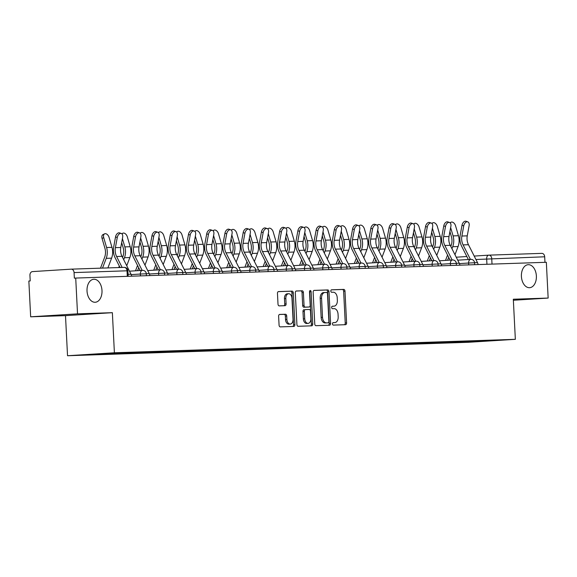 <?xml version="1.0" encoding="UTF-8"?>
<svg xmlns="http://www.w3.org/2000/svg" width="577" height="577" viewBox="0 0 577 577"><rect width="100%" height="100%" fill="white"/><g stroke="black" fill="none" stroke-linecap="round" stroke-linejoin="round"><path stroke-width="0.87" d="M332.482 323.899A1.241 0.801 86.4 0 0 333.347 325.103L345.536 324.7A1.767 1.147 86.4 0 0 345.565 324.692A1.767 1.147 86.4 0 0 346.597 322.896L344.988 291.125A1.767 1.147 86.4 0 0 343.755 289.402L331.559 289.805A1.241 0.801 86.4 0 0 331.544 289.813A1.241 0.801 86.4 0 0 330.823 291.068A1.241 0.801 86.4 0 0 331.688 292.279L333.261 292.229A5.655 3.671 86.4 0 1 337.22 297.754L337.357 300.401A5.655 3.671 86.4 0 1 334.04 306.163A5.655 3.671 86.4 0 1 333.968 306.171L332.395 306.221A1.241 0.801 86.4 0 0 332.374 306.221A1.241 0.801 86.4 0 0 331.652 307.483A1.241 0.801 86.4 0 0 332.518 308.695L334.097 308.637A5.655 3.671 86.4 0 1 338.05 314.162L338.187 316.809A5.655 3.671 86.4 0 1 334.869 322.579A5.655 3.671 86.4 0 1 334.804 322.579L333.225 322.637A1.241 0.801 86.4 0 0 333.21 322.637A1.241 0.801 86.4 0 0 332.482 323.899M101.992 290.512A11.526 7.487 86.4 0 0 93.784 279.261A11.526 7.487 86.4 0 0 87.026 291.017A11.526 7.487 86.4 0 0 95.234 302.261A11.526 7.487 86.4 0 0 101.992 290.512M536.372 275.943A11.526 7.487 86.4 0 0 528.164 264.692A11.526 7.487 86.4 0 0 521.413 276.448A11.526 7.487 86.4 0 0 529.621 287.692A11.526 7.487 86.4 0 0 536.372 275.943M279.679 314.443A1.767 1.147 86.4 0 0 279.657 314.443A1.767 1.147 86.4 0 0 278.619 316.246L279.073 325.161A1.767 1.147 86.4 0 0 280.307 326.885L293.852 326.431A1.767 1.147 86.4 0 0 293.873 326.431A1.767 1.147 86.4 0 0 294.905 324.627L293.296 292.856A1.767 1.147 86.4 0 0 292.063 291.133L278.525 291.587A1.767 1.147 86.4 0 0 278.496 291.587A1.767 1.147 86.4 0 0 277.465 293.39L278.006 304.158A1.767 1.147 86.4 0 0 279.246 305.882L285.038 305.687A1.767 1.147 86.4 0 0 285.06 305.687A1.767 1.147 86.4 0 0 286.098 303.884L285.831 298.547A4.724 3.073 86.4 0 1 288.601 293.722A4.724 3.073 86.4 0 1 291.969 298.338L293.029 319.254A4.724 3.073 86.4 0 1 290.253 324.072A4.724 3.073 86.4 0 1 286.884 319.463L286.711 315.972A1.767 1.147 86.4 0 0 285.471 314.249L279.636 314.443M114.397 352.771L112.364 312.676L77.527 313.845L75.717 278.064L546.34 262.283L548.15 298.064L513.314 299.232L515.348 339.326L114.397 352.771L67.531 355.735L468.481 342.284L515.348 339.326M314.761 323.964A1.767 1.147 86.4 0 0 315.994 325.688L329.532 325.233A1.767 1.147 86.4 0 0 329.554 325.233A1.767 1.147 86.4 0 0 330.592 323.43L328.984 291.666A1.767 1.147 86.4 0 0 327.743 289.935L314.205 290.39A1.767 1.147 86.4 0 0 314.184 290.39A1.767 1.147 86.4 0 0 313.145 292.193L314.761 323.964M309.589 291.154A1.241 0.801 86.4 0 1 309.748 291.818L311.111 291.731L312.748 324.029A1.767 1.147 86.4 0 1 311.717 325.832A1.767 1.147 86.4 0 1 311.688 325.832L298.15 326.286A1.767 1.147 86.4 0 1 296.917 324.562L295.309 292.791A1.767 1.147 86.4 0 1 296.34 290.988L296.362 290.988A1.767 1.147 86.4 0 0 296.34 290.988M296.362 290.988L302.16 290.794A1.767 1.147 86.4 0 1 303.394 292.525L304.05 305.406A1.767 1.147 86.4 0 0 305.283 307.13L309.128 307A1.767 1.147 86.4 0 0 309.149 307A1.767 1.147 86.4 0 0 310.188 305.197L309.51 291.789A1.241 0.801 86.4 0 1 310.231 290.527A1.241 0.801 86.4 0 1 311.111 291.731M77.527 313.845L30.66 316.809L28.85 281.028L30.213 280.941L29.932 275.366A3.599 2.741 -91.9 0 1 32.485 271.601L71.151 269.156A3.599 2.741 -91.9 0 1 71.216 269.149L124.17 267.375A3.599 2.741 88.1 0 1 127.019 270.801L74.065 272.582A3.599 2.741 -91.9 0 0 71.216 269.149M30.66 316.809L65.497 315.641L67.531 355.735M75.717 278.064L74.354 278.15L74.065 272.582M488.943 255.142L541.774 253.368A3.599 2.741 88.1 0 1 541.832 253.368A3.599 2.741 88.1 0 1 544.688 256.794L475.931 259.499M544.969 262.326L544.688 256.794M513.364 300.256L548.15 298.064M481.333 340.726L501.052 340.156L458.463 342.269L458.996 341.476M101.869 353.636L101.458 354.242L98.249 354.444L458.463 342.269M101.458 354.242L81.819 354.898L104.776 353.449L127.625 352.59L481.413 340.819M112.364 312.676L65.497 315.641M455.203 341.598L455.246 342.471M478.095 341.606L478.145 340.834M333.023 322.68L333.434 322.666A5.655 3.671 86.4 0 0 333.506 322.666A5.655 3.671 86.4 0 0 333.578 322.658M332.741 306.243A5.655 3.671 86.4 0 1 332.677 306.25A5.655 3.671 86.4 0 1 332.604 306.257L332.193 306.272M344.419 324.736A1.767 1.147 86.4 0 0 345.234 322.983L343.625 291.212A1.767 1.147 86.4 0 0 342.385 289.488L331.357 289.856M328.407 325.269A1.767 1.147 86.4 0 0 329.222 323.517L327.613 291.746A1.767 1.147 86.4 0 0 326.38 290.022L313.967 290.44M328.147 322.803A1.241 0.801 86.4 0 0 328.162 322.803A1.241 0.801 86.4 0 0 328.89 321.54L327.476 293.657A1.241 0.801 86.4 0 0 326.611 292.452L324.945 292.503A5.655 3.671 86.4 0 0 324.873 292.51A5.655 3.671 86.4 0 0 321.562 298.273L322.521 317.336A5.655 3.671 86.4 0 0 326.481 322.86L326.777 322.889A1.241 0.801 86.4 0 0 326.798 322.889A1.241 0.801 86.4 0 0 326.813 322.889L328.162 322.803M324.801 292.517L323.582 292.589A5.655 3.671 86.4 0 0 323.509 292.597A5.655 3.671 86.4 0 0 320.192 298.359L321.562 298.273M326.777 322.889L325.118 322.947A5.655 3.671 86.4 0 1 321.158 317.422L320.192 298.359M296.124 291.039L302.16 290.794M309.149 307L307.786 307.087A1.767 1.147 86.4 0 0 307.808 307.087A1.767 1.147 86.4 0 1 307.765 307.087L303.92 307.216A1.767 1.147 86.4 0 1 302.68 305.493L302.031 292.604A1.767 1.147 86.4 0 0 300.79 290.88M309.748 291.818L311.385 324.115L312.748 324.029M304.728 318.771A4.724 3.073 86.4 0 0 308.089 323.387A4.724 3.073 86.4 0 0 310.866 318.569L310.491 311.198A1.767 1.147 86.4 0 0 309.25 309.474L305.413 309.604A1.767 1.147 86.4 0 0 305.384 309.604A1.767 1.147 86.4 0 0 304.353 311.407L304.728 318.771L303.358 318.857A4.724 3.073 86.4 0 0 306.726 323.473L308.089 323.387M304.021 309.69L304.043 309.69A1.767 1.147 86.4 0 0 304.021 309.69A1.767 1.147 86.4 0 0 302.983 311.493L304.353 311.407M303.358 318.857L302.983 311.493M310.57 325.868A1.767 1.147 86.4 0 0 311.385 324.115M290.253 324.072L288.889 324.159A4.724 3.073 86.4 0 1 285.521 319.543L285.341 316.059A1.767 1.147 86.4 0 0 284.108 314.335L279.434 314.494M288.601 293.722L287.231 293.808A4.724 3.073 86.4 0 0 284.461 298.634L285.831 298.547M283.913 305.723A1.767 1.147 86.4 0 0 284.735 303.971L284.461 298.634M292.727 326.467A1.767 1.147 86.4 0 0 293.542 324.714L291.933 292.943A1.767 1.147 86.4 0 0 290.693 291.219L278.28 291.637M454.979 254.731L458.08 246.538A13.502 10.263 88.1 0 0 458.448 235.719L455.57 225.845A4.14 2.553 64.2 0 0 451.084 222.203A4.14 2.553 64.2 0 0 450.291 222.996M445.516 260.407L447.55 255.041M450.803 246.451L451.106 245.651A11.165 8.489 -91.9 0 0 451.416 236.7L449.916 231.579M450.651 227.583L453.075 235.899A13.502 10.263 88.1 0 1 452.7 246.718L451.942 248.723M448.69 257.306L447.564 260.277M478.052 264.569A4.501 3.419 -91.9 0 0 477.496 262.614L468.466 244.713A11.165 8.489 88.1 0 1 467.255 235.856L469.123 225.686A4.14 2.589 108.8 0 0 467.767 221.857A4.14 2.589 108.8 0 0 463.742 225.867L462.011 225.275A4.14 2.589 -71.2 0 1 466.036 221.265L467.767 221.857M470.399 259.376L463.086 244.893A11.165 8.489 88.1 0 1 461.881 236.036L463.742 225.867M462.011 225.275L460.15 235.452A13.502 10.263 -91.9 0 0 461.607 246.155L468.344 259.506M436.746 255.344L439.847 247.151A13.502 10.263 88.1 0 0 440.215 236.332L437.337 226.458A4.14 2.553 64.2 0 0 432.844 222.816A4.14 2.553 64.2 0 0 432.058 223.609M427.276 261.02L429.31 255.654M432.562 247.064L432.873 246.256A11.165 8.489 -91.9 0 0 433.176 237.313L431.683 232.185M432.411 228.196L434.834 236.512A13.502 10.263 88.1 0 1 434.467 247.331L433.709 249.336M430.456 257.919L429.331 260.891M418.505 255.957L421.607 247.764A13.502 10.263 88.1 0 0 421.982 236.938L419.097 227.071A4.14 2.553 64.2 0 0 414.611 223.429A4.14 2.553 64.2 0 0 413.824 224.222M409.043 261.633L411.076 256.267M414.329 247.677L414.632 246.869A11.165 8.489 -91.9 0 0 414.942 237.926L413.449 232.798M414.178 228.809L416.601 237.118A13.502 10.263 88.1 0 1 416.233 247.944L415.476 249.942M412.223 258.532L411.098 261.504M459.819 265.182A4.501 3.419 -91.9 0 0 459.263 263.22L450.233 245.319A11.165 8.489 88.1 0 1 449.021 236.469L450.882 226.299A4.14 2.589 108.8 0 0 449.526 222.47A4.14 2.589 108.8 0 0 445.509 226.48L443.778 225.888A4.14 2.589 -71.2 0 1 447.795 221.878L449.526 222.47M452.166 259.989L444.853 245.499A11.165 8.489 88.1 0 1 443.648 236.649L445.509 226.48M443.778 225.888L441.91 236.065A13.502 10.263 -91.9 0 0 443.374 246.768L450.11 260.119M441.585 265.795A4.501 3.419 -91.9 0 0 441.03 263.833L431.993 245.932A11.165 8.489 88.1 0 1 430.788 237.082L432.649 226.912A4.14 2.589 108.8 0 0 431.293 223.075A4.14 2.589 108.8 0 0 427.276 227.093L425.545 226.501A4.14 2.589 -71.2 0 1 429.562 222.491L431.293 223.075M433.926 260.602L426.619 246.112A11.165 8.489 88.1 0 1 425.408 237.262L427.276 227.093M425.545 226.501L423.677 236.671A13.502 10.263 -91.9 0 0 425.141 247.382L431.877 260.732M400.272 256.563L403.373 248.377A13.502 10.263 88.1 0 0 403.741 237.551L400.864 227.677A4.14 2.553 64.2 0 0 396.377 224.042A4.14 2.553 64.2 0 0 395.584 224.835M390.809 262.246L392.843 256.873M396.096 248.29L396.399 247.483A11.165 8.489 -91.9 0 0 396.709 238.532L395.209 233.411M395.945 229.422L398.368 237.731A13.502 10.263 88.1 0 1 397.993 248.557L397.236 250.555M393.983 259.145L392.858 262.117M382.032 257.176L385.14 248.99A13.502 10.263 88.1 0 0 385.508 238.164L382.63 228.29A4.14 2.553 64.2 0 0 378.137 224.655A4.14 2.553 64.2 0 0 377.351 225.441M372.569 262.852L374.603 257.486M377.856 248.903L378.166 248.096A11.165 8.489 -91.9 0 0 378.469 239.145L376.976 234.024M377.704 230.035L380.128 238.344A13.502 10.263 88.1 0 1 379.76 249.17L379.002 251.168M375.75 259.758L374.624 262.723M363.798 257.789L366.9 249.596A13.502 10.263 88.1 0 0 367.275 238.777L364.39 228.903A4.14 2.553 64.2 0 0 359.904 225.261A4.14 2.553 64.2 0 0 359.118 226.054M354.336 263.465L356.37 258.099M359.622 249.509L359.925 248.709A11.165 8.489 -91.9 0 0 360.236 239.758L358.743 234.637M359.471 230.641L361.894 238.957A13.502 10.263 88.1 0 1 361.527 249.776L360.769 251.781M357.516 260.364L356.391 263.336M423.345 266.408A4.501 3.419 -91.9 0 0 422.79 264.446L413.759 246.545A11.165 8.489 88.1 0 1 412.548 237.695L414.416 227.518A4.14 2.589 108.8 0 0 413.06 223.688A4.14 2.589 108.8 0 0 409.035 227.699L407.304 227.114A4.14 2.589 -71.2 0 1 411.329 223.104L413.06 223.688M415.692 261.215L408.379 246.725A11.165 8.489 88.1 0 1 407.174 237.875L409.035 227.699M407.304 227.114L405.443 237.284A13.502 10.263 -91.9 0 0 406.9 247.995L413.637 261.345M405.112 267.021A4.501 3.419 -91.9 0 0 404.556 265.059L395.519 247.158A11.165 8.489 88.1 0 1 394.315 238.301L396.175 228.131A4.14 2.589 108.8 0 0 394.819 224.302A4.14 2.589 108.8 0 0 390.802 228.312L389.071 227.727A4.14 2.589 -71.2 0 1 393.088 223.71L394.819 224.302M397.459 261.821L390.146 247.338A11.165 8.489 88.1 0 1 388.934 238.481L390.802 228.312M389.071 227.727L387.203 237.897A13.502 10.263 -91.9 0 0 388.667 248.608L395.404 261.951M386.878 267.627A4.501 3.419 -91.9 0 0 386.323 265.672L377.286 247.771A11.165 8.489 88.1 0 1 376.081 238.914L377.942 228.744A4.14 2.589 108.8 0 0 376.586 224.915A4.14 2.589 108.8 0 0 372.569 228.925L370.838 228.333A4.14 2.589 -71.2 0 1 374.855 224.323L376.586 224.915M379.219 262.434L371.913 247.951A11.165 8.489 88.1 0 1 370.701 239.094L372.569 228.925M370.838 228.333L368.97 238.51A13.502 10.263 -91.9 0 0 370.434 249.214L377.17 262.564M345.565 258.402L348.667 250.209A13.502 10.263 88.1 0 0 349.035 239.39L346.157 229.516A4.14 2.553 64.2 0 0 341.671 225.874A4.14 2.553 64.2 0 0 340.877 226.667M336.102 264.078L338.136 258.712M341.389 250.122L341.692 249.314A11.165 8.489 -91.9 0 0 341.995 240.371L340.502 235.243M341.238 231.254L343.661 239.57A13.502 10.263 88.1 0 1 343.286 250.389L342.529 252.394M339.276 260.977L338.151 263.949M368.638 268.24A4.501 3.419 -91.9 0 0 368.083 266.278L359.053 248.377A11.165 8.489 88.1 0 1 357.841 239.527L359.709 229.357A4.14 2.589 108.8 0 0 358.353 225.528A4.14 2.589 108.8 0 0 354.328 229.538L352.597 228.946A4.14 2.589 -71.2 0 1 356.622 224.936L358.353 225.528M360.986 263.047L353.672 248.557A11.165 8.489 88.1 0 1 352.468 239.707L354.328 229.538M352.597 228.946L350.737 239.123A13.502 10.263 -91.9 0 0 352.194 249.827L358.93 263.177M327.325 259.015L330.433 250.822A13.502 10.263 88.1 0 0 330.801 239.996L327.924 230.129A4.14 2.553 64.2 0 0 323.43 226.487A4.14 2.553 64.2 0 0 322.644 227.28M317.862 264.692L319.896 259.325M323.149 250.735L323.459 249.928A11.165 8.489 -91.9 0 0 323.762 240.984L322.269 235.856M322.997 231.867L325.421 240.176A13.502 10.263 88.1 0 1 325.053 251.002L324.296 253M321.043 261.59L319.918 264.562M350.405 268.853A4.501 3.419 -91.9 0 0 349.85 266.891L340.812 248.99A11.165 8.489 88.1 0 1 339.608 240.14L341.469 229.971A4.14 2.589 108.8 0 0 340.113 226.134A4.14 2.589 108.8 0 0 336.095 230.151L334.364 229.559A4.14 2.589 -71.2 0 1 338.382 225.549L340.113 226.134M342.752 263.66L335.439 249.17A11.165 8.489 88.1 0 1 334.227 240.32L336.095 230.151M334.364 229.559L332.496 239.729A13.502 10.263 -91.9 0 0 333.96 250.44L340.697 263.79M309.092 259.621L312.193 251.435A13.502 10.263 88.1 0 0 312.568 240.609L309.683 230.735A4.14 2.553 64.2 0 0 305.197 227.1A4.14 2.553 64.2 0 0 304.411 227.893M299.629 265.305L301.663 259.931M304.916 251.348L305.219 250.541A11.165 8.489 -91.9 0 0 305.529 241.59L304.036 236.469M304.764 232.481L307.188 240.789A13.502 10.263 88.1 0 1 306.82 251.615L306.062 253.613M302.81 262.203L301.684 265.175M332.172 269.466A4.501 3.419 -91.9 0 0 331.616 267.504L322.579 249.603A11.165 8.489 88.1 0 1 321.375 240.753L323.235 230.576A4.14 2.589 108.8 0 0 321.879 226.747A4.14 2.589 108.8 0 0 317.862 230.757L316.131 230.173A4.14 2.589 -71.2 0 1 320.148 226.162L321.879 226.747M324.512 264.273L317.206 249.783A11.165 8.489 88.1 0 1 315.994 240.934L317.862 230.757M316.131 230.173L314.263 240.342A13.502 10.263 -91.9 0 0 315.727 251.053L322.464 264.403M290.858 260.234L293.96 252.048A13.502 10.263 88.1 0 0 294.328 241.222L291.45 231.348A4.14 2.553 64.2 0 0 286.964 227.713A4.14 2.553 64.2 0 0 286.17 228.499M281.396 265.91L283.43 260.544M286.682 251.961L286.985 251.154A11.165 8.489 -91.9 0 0 287.288 242.203L285.795 237.082M286.531 233.094L288.954 241.402A13.502 10.263 88.1 0 1 288.579 252.228L287.822 254.226M284.569 262.816L283.444 265.781M313.931 270.079A4.501 3.419 -91.9 0 0 313.376 268.117L304.346 250.216A11.165 8.489 88.1 0 1 303.134 241.359L305.002 231.189A4.14 2.589 108.8 0 0 303.646 227.36A4.14 2.589 108.8 0 0 299.622 231.37L297.891 230.786A4.14 2.589 -71.2 0 1 301.915 226.768L303.646 227.36M306.279 264.879L298.965 250.396A11.165 8.489 88.1 0 1 297.761 241.539L299.622 231.37M297.891 230.786L296.03 240.955A13.502 10.263 -91.9 0 0 297.487 251.666L304.223 265.009M272.618 260.847L275.727 252.654A13.502 10.263 88.1 0 0 276.094 241.835L273.217 231.961A4.14 2.553 64.2 0 0 268.723 228.319A4.14 2.553 64.2 0 0 267.937 229.112M263.155 266.524L265.189 261.157M268.442 252.567L268.752 251.767A11.165 8.489 -91.9 0 0 269.055 242.816L267.562 237.695M268.291 233.699L270.714 242.015A13.502 10.263 88.1 0 1 270.346 252.834L269.589 254.839M266.336 263.422L265.211 266.394M295.698 270.685A4.501 3.419 -91.9 0 0 295.143 268.731L286.105 250.829A11.165 8.489 88.1 0 1 284.901 241.972L286.762 231.803A4.14 2.589 108.8 0 0 285.406 227.973A4.14 2.589 108.8 0 0 281.388 231.983L279.657 231.391A4.14 2.589 -71.2 0 1 283.675 227.381L285.406 227.973M288.046 265.492L280.732 251.009A11.165 8.489 88.1 0 1 279.52 242.152L281.388 231.983M279.657 231.391L277.789 241.568A13.502 10.263 -91.9 0 0 279.254 252.272L285.99 265.622M254.385 261.46L257.486 253.267A13.502 10.263 88.1 0 0 257.861 242.448L254.976 232.574A4.14 2.553 64.2 0 0 250.49 228.932A4.14 2.553 64.2 0 0 249.704 229.725M244.922 267.137L246.956 261.77M250.209 253.18L250.512 252.373A11.165 8.489 -91.9 0 0 250.822 243.429L249.329 238.301M250.057 234.312L252.481 242.628A13.502 10.263 88.1 0 1 252.113 253.447L251.356 255.452M248.103 264.035L246.978 267.007M277.465 271.298A4.501 3.419 -91.9 0 0 276.91 269.336L267.872 251.435A11.165 8.489 88.1 0 1 266.668 242.585L268.529 232.416A4.14 2.589 108.8 0 0 267.173 228.586A4.14 2.589 108.8 0 0 263.148 232.596L261.417 232.004A4.14 2.589 -71.2 0 1 265.442 227.994L267.173 228.586M269.805 266.105L262.499 251.615A11.165 8.489 88.1 0 1 261.287 242.766L263.148 232.596M261.417 232.004L259.556 242.181A13.502 10.263 -91.9 0 0 261.02 252.885L267.757 266.235M236.152 262.073L239.253 253.88A13.502 10.263 88.1 0 0 239.621 243.054L236.743 233.187A4.14 2.553 64.2 0 0 232.257 229.545A4.14 2.553 64.2 0 0 231.464 230.338M226.689 267.75L228.723 262.384M231.976 253.793L232.279 252.986A11.165 8.489 -91.9 0 0 232.581 244.042L231.088 238.914M231.824 234.926L234.248 243.234A13.502 10.263 88.1 0 1 233.873 254.06L233.115 256.058M229.862 264.648L228.737 267.62M259.224 271.911A4.501 3.419 -91.9 0 0 258.669 269.949L249.639 252.048A11.165 8.489 88.1 0 1 248.427 243.198L250.295 233.029A4.14 2.589 108.8 0 0 248.939 229.192A4.14 2.589 108.8 0 0 244.915 233.209L243.184 232.618A4.14 2.589 -71.2 0 1 247.208 228.607L248.939 229.192M251.572 266.718L244.259 252.228A11.165 8.489 88.1 0 1 243.054 243.379L244.915 233.209M243.184 232.618L241.323 242.787A13.502 10.263 -91.9 0 0 242.78 253.498L249.516 266.848M217.911 262.679L221.02 254.493A13.502 10.263 88.1 0 0 221.388 243.667L218.51 233.793A4.14 2.553 64.2 0 0 214.017 230.158A4.14 2.553 64.2 0 0 213.23 230.951M208.448 268.363L210.482 262.989M213.735 254.407L214.045 253.599A11.165 8.489 -91.9 0 0 214.348 244.648L212.855 239.527M213.584 235.539L216.007 243.847A13.502 10.263 88.1 0 1 215.639 254.673L214.882 256.671M211.629 265.261L210.504 268.233M240.991 272.524A4.501 3.419 -91.9 0 0 240.436 270.563L231.399 252.661A11.165 8.489 88.1 0 1 230.194 243.811L232.055 233.635A4.14 2.589 108.8 0 0 230.699 229.805A4.14 2.589 108.8 0 0 226.682 233.815L224.951 233.231A4.14 2.589 -71.2 0 1 228.968 229.22L230.699 229.805M233.332 267.331L226.025 252.841A11.165 8.489 88.1 0 1 224.814 243.992L226.682 233.815M224.951 233.231L223.083 243.4A13.502 10.263 -91.9 0 0 224.547 254.111L231.283 267.461M199.678 263.292L202.779 255.106A13.502 10.263 88.1 0 0 203.154 244.28L200.269 234.406A4.14 2.553 64.2 0 0 195.783 230.771A4.14 2.553 64.2 0 0 194.997 231.557M190.215 268.969L192.249 263.602M195.502 255.02L195.805 254.212A11.165 8.489 -91.9 0 0 196.115 245.261L194.622 240.14M195.351 236.152L197.774 244.46A13.502 10.263 88.1 0 1 197.406 255.286L196.649 257.284M193.396 265.874L192.271 268.839M222.751 273.137A4.501 3.419 -91.9 0 0 222.203 271.176L213.165 253.274A11.165 8.489 88.1 0 1 211.961 244.417L213.822 234.248A4.14 2.589 108.8 0 0 212.466 230.418A4.14 2.589 108.8 0 0 208.441 234.428L206.71 233.844A4.14 2.589 -71.2 0 1 210.735 229.826L212.466 230.418M215.098 267.937L207.785 253.454A11.165 8.489 88.1 0 1 206.58 244.598L208.441 234.428M206.71 233.844L204.849 244.013A13.502 10.263 -91.9 0 0 206.314 254.724L213.05 268.067M181.445 263.905L184.546 255.712A13.502 10.263 88.1 0 0 184.914 244.893L182.036 235.019A4.14 2.553 64.2 0 0 177.543 231.377A4.14 2.553 64.2 0 0 176.757 232.17M171.982 269.582L174.016 264.216M177.269 255.625L177.572 254.825A11.165 8.489 -91.9 0 0 177.875 245.874L176.382 240.753M177.117 236.758L179.541 245.074A13.502 10.263 88.1 0 1 179.166 255.892L178.408 257.897M175.156 266.48L174.03 269.452M204.518 273.743A4.501 3.419 -91.9 0 0 203.962 271.789L194.932 253.887A11.165 8.489 88.1 0 1 193.721 245.03L195.589 234.861A4.14 2.589 108.8 0 0 194.225 231.031A4.14 2.589 108.8 0 0 190.208 235.041L188.477 234.45A4.14 2.589 -71.2 0 1 192.494 230.439L194.225 231.031M196.865 268.55L189.552 254.068A11.165 8.489 88.1 0 1 188.347 245.211L190.208 235.041M188.477 234.45L186.616 244.626A13.502 10.263 -91.9 0 0 188.073 255.33L194.81 268.68M163.204 264.518L166.306 256.325A13.502 10.263 88.1 0 0 166.681 245.506L163.803 235.632A4.14 2.553 64.2 0 0 159.31 231.99A4.14 2.553 64.2 0 0 158.524 232.783M153.742 270.195L155.776 264.829M159.028 256.238L159.339 255.431A11.165 8.489 -91.9 0 0 159.641 246.487L158.148 241.359M158.877 237.371L161.3 245.687A13.502 10.263 88.1 0 1 160.933 256.505L160.175 258.51M156.922 267.093L155.797 270.065M186.284 274.356A4.501 3.419 -91.9 0 0 185.729 272.394L176.692 254.493A11.165 8.489 88.1 0 1 175.487 245.643L177.348 235.474A4.14 2.589 108.8 0 0 175.992 231.644A4.14 2.589 108.8 0 0 171.975 235.654L170.244 235.063A4.14 2.589 -71.2 0 1 174.261 231.052L175.992 231.644M178.625 269.163L171.319 254.673A11.165 8.489 88.1 0 1 170.107 245.824L171.975 235.654M170.244 235.063L168.376 245.239A13.502 10.263 -91.9 0 0 169.84 255.943L176.576 269.293M144.971 265.132L148.073 256.938A13.502 10.263 88.1 0 0 148.44 246.112L145.563 236.245A4.14 2.553 64.2 0 0 141.076 232.603A4.14 2.553 64.2 0 0 140.29 233.397M135.508 270.808L137.542 265.442M140.795 256.852L141.098 256.044A11.165 8.489 -91.9 0 0 141.408 247.1L139.915 241.972M140.644 237.984L143.067 246.292A13.502 10.263 88.1 0 1 142.699 257.118L141.942 259.116M138.689 267.706L137.564 270.678M168.044 274.969A4.501 3.419 -91.9 0 0 167.496 273.008L158.459 255.106A11.165 8.489 88.1 0 1 157.254 246.256L159.115 236.087A4.14 2.589 108.8 0 0 157.759 232.25A4.14 2.589 108.8 0 0 153.734 236.267L152.003 235.676A4.14 2.589 -71.2 0 1 156.028 231.665L157.759 232.25M160.392 269.776L153.078 255.286A11.165 8.489 88.1 0 1 151.874 246.437L153.734 236.267M152.003 235.676L150.143 245.845A13.502 10.263 -91.9 0 0 151.607 256.556L158.343 269.906M126.738 265.737L129.839 257.551A13.502 10.263 88.1 0 0 130.207 246.725L127.329 236.851A4.14 2.553 64.2 0 0 122.836 233.216A4.14 2.553 64.2 0 0 122.05 234.01M118.732 267.562L119.309 266.047M122.562 257.465L122.865 256.657A11.165 8.489 -91.9 0 0 123.168 247.706L121.675 242.585M122.411 238.597L124.834 246.906A13.502 10.263 88.1 0 1 124.459 257.731L123.702 259.729M149.811 275.582A4.501 3.419 -91.9 0 0 149.255 273.621L140.225 255.719A11.165 8.489 88.1 0 1 139.014 246.869L140.882 236.693A4.14 2.589 108.8 0 0 139.519 232.863A4.14 2.589 108.8 0 0 135.501 236.873L133.77 236.289A4.14 2.589 -71.2 0 1 137.788 232.279L139.519 232.863M142.158 270.389L134.845 255.899A11.165 8.489 88.1 0 1 133.64 247.05L135.501 236.873M133.77 236.289L131.909 246.458A13.502 10.263 -91.9 0 0 133.366 257.169L140.103 270.519M100.499 268.168L104.632 257.27A11.165 8.489 -91.9 0 0 104.935 248.319L102.057 238.445A4.14 2.553 -115.8 0 1 102.944 234.63L104.603 233.829A4.14 2.553 64.2 0 0 103.716 237.645L106.594 247.519A13.502 10.263 88.1 0 1 106.226 258.345L102.526 268.103M107.906 267.923L111.599 258.164A13.502 10.263 88.1 0 0 111.974 247.338L109.096 237.464A4.14 2.553 64.2 0 0 104.603 233.829M131.578 276.195A4.501 3.419 -91.9 0 0 131.022 274.234L121.985 256.332A11.165 8.489 88.1 0 1 120.781 247.475L122.641 237.306A4.14 2.589 108.8 0 0 121.285 233.476A4.14 2.589 108.8 0 0 117.268 237.486L115.537 236.902A4.14 2.589 -71.2 0 1 119.554 232.884L121.285 233.476M122.129 267.447L116.612 256.513A11.165 8.489 88.1 0 1 115.4 247.656L117.268 237.486M115.537 236.902L113.669 247.071A13.502 10.263 -91.9 0 0 115.133 257.782L120.045 267.512M71.274 269.149L124.105 267.382A3.599 2.741 88.1 0 1 124.17 267.375A3.599 3.599 0 0 1 127.885 270.793L127.019 270.801L127.301 276.333M486.938 264.273L486.663 258.821A3.599 2.337 86.4 0 1 488.777 255.149A3.599 2.337 86.4 0 1 488.82 255.149A3.599 2.741 88.1 0 1 488.885 255.142A3.599 2.741 88.1 0 1 491.734 258.568L492.015 264.1M456.227 257.205L466.843 256.534L456.227 257.205M541.832 253.368L488.885 255.142A3.599 3.599 0 0 0 488.777 255.149L474.2 256.073L488.733 255.149M140.463 275.893L140.37 274.039L131.195 274.616M158.697 275.279L158.603 273.426L149.429 274.003M176.937 274.674L176.843 272.813L167.669 273.397M195.17 274.061L195.076 272.2L185.902 272.784M213.403 273.448L213.31 271.594L204.135 272.171M231.644 272.834L231.55 270.981L222.376 271.558M249.877 272.221L249.783 270.368L240.609 270.945M268.11 271.616L268.017 269.755L258.842 270.339M286.351 271.002L286.257 269.142L277.083 269.726M304.584 270.389L304.49 268.536L295.316 269.113M322.817 269.776L322.723 267.923L313.556 268.5M341.057 269.163L340.964 267.31L331.789 267.887M359.291 268.557L359.197 266.697L350.023 267.281M377.524 267.944L377.43 266.084L368.263 266.668M395.764 267.331L395.671 265.478L386.496 266.055M413.997 266.718L413.904 264.865L404.729 265.442M432.231 266.105L432.137 264.252L422.97 264.829M450.471 265.499L450.377 263.639L441.203 264.223M468.704 264.886L468.611 263.025L459.436 263.61M474.64 264.684L474.546 262.766L468.611 263.025A3.599 2.337 -93.6 0 1 470.724 259.354A3.599 2.337 -93.6 0 1 470.767 259.354M456.407 265.297L456.306 263.379L450.377 263.639A3.599 2.337 -93.6 0 1 452.483 259.967A3.599 2.337 -93.6 0 1 452.534 259.967M438.174 265.91L438.073 263.992L432.137 264.252A3.599 2.337 -93.6 0 1 434.25 260.58A3.599 2.337 -93.6 0 1 434.293 260.58M419.933 266.524L419.84 264.605L413.904 264.865A3.599 2.337 -93.6 0 1 416.017 261.193A3.599 2.337 -93.6 0 1 416.06 261.186M401.7 267.129L401.599 265.218L395.671 265.478A3.599 2.337 -93.6 0 1 397.777 261.807A3.599 2.337 -93.6 0 1 397.827 261.799M383.467 267.742L383.366 265.824L377.43 266.084A3.599 2.337 -93.6 0 1 379.543 262.412A3.599 2.337 -93.6 0 1 379.587 262.412M365.227 268.355L365.133 266.437L359.197 266.697A3.599 2.337 -93.6 0 1 361.31 263.025A3.599 2.337 -93.6 0 1 361.353 263.025M346.993 268.969L346.892 267.05L340.964 267.31A3.599 2.337 -93.6 0 1 343.07 263.639A3.599 2.337 -93.6 0 1 343.12 263.639M328.76 269.582L328.659 267.663L322.723 267.923A3.599 2.337 -93.6 0 1 324.837 264.252A3.599 2.337 -93.6 0 1 324.88 264.244M310.52 270.187L310.426 268.276L304.49 268.536A3.599 2.337 -93.6 0 1 306.603 264.865A3.599 2.337 -93.6 0 1 306.647 264.857M292.287 270.801L292.186 268.882L286.257 269.142A3.599 2.337 -93.6 0 1 288.363 265.47A3.599 2.337 -93.6 0 1 288.406 265.47M274.053 271.414L273.952 269.495L268.017 269.755A3.599 2.337 -93.6 0 1 270.13 266.084A3.599 2.337 -93.6 0 1 270.173 266.084M255.813 272.027L255.719 270.108L249.783 270.368A3.599 2.337 -93.6 0 1 251.897 266.697A3.599 2.337 -93.6 0 1 251.94 266.697M237.58 272.64L237.479 270.721L231.55 270.981A3.599 2.337 -93.6 0 1 233.656 267.31A3.599 2.337 -93.6 0 1 233.699 267.302M219.339 273.246L219.246 271.334L213.31 271.594A3.599 2.337 -93.6 0 1 215.423 267.923A3.599 2.337 -93.6 0 1 215.466 267.916M201.106 273.859L201.012 271.94L195.076 272.2A3.599 2.337 -93.6 0 1 197.19 268.529A3.599 2.337 -93.6 0 1 197.233 268.529M182.873 274.472L182.772 272.553L176.843 272.813A3.599 2.337 -93.6 0 1 178.949 269.142A3.599 2.337 -93.6 0 1 178.993 269.142M164.633 275.085L164.539 273.166L158.603 273.426A3.599 2.337 -93.6 0 1 160.716 269.755A3.599 2.337 -93.6 0 1 160.759 269.755M146.399 275.698L146.306 273.779L140.37 274.039A3.599 2.337 -93.6 0 1 142.483 270.368A3.599 2.337 -93.6 0 1 142.526 270.361M333.434 322.666L334.804 322.579M332.604 306.257L333.968 306.171M342.385 289.488L343.755 289.402M343.625 291.212L344.988 291.125M345.234 322.983L346.597 322.896M326.38 290.022L327.743 289.935M327.613 291.746L328.984 291.666M329.222 323.517L330.592 323.43M321.158 317.422L322.521 317.336M325.118 322.947L326.481 322.86M302.031 292.604L303.394 292.525M302.68 305.493L304.05 305.406M303.92 307.216L305.283 307.13M307.765 307.087L309.128 307M284.108 314.335L285.471 314.249M285.341 316.059L286.711 315.972M285.521 319.543L286.884 319.463M284.735 303.971L286.098 303.884M290.693 291.219L292.063 291.133M291.933 292.943L293.296 292.856M293.542 324.714L294.905 324.627M458.448 235.719L453.075 235.899M458.08 246.538L452.7 246.718M474.539 262.708L477.496 262.614M463.086 244.893L468.466 244.713M461.881 236.036L467.255 235.856M440.215 236.332L434.834 236.512M439.847 247.151L434.467 247.331M421.982 236.938L416.601 237.118M421.607 247.764L416.233 247.944M456.306 263.321L459.263 263.22M444.853 245.499L450.233 245.319M443.648 236.649L449.021 236.469M438.073 263.934L441.03 263.833M426.619 246.112L431.993 245.932M425.408 237.262L430.788 237.082M403.741 237.551L398.368 237.731M403.373 248.377L397.993 248.557M385.508 238.164L380.128 238.344M385.14 248.99L379.76 249.17M367.275 238.777L361.894 238.957M366.9 249.596L361.527 249.776M419.832 264.547L422.79 264.446M408.379 246.725L413.759 246.545M407.174 237.875L412.548 237.695M401.599 265.153L404.556 265.059M390.146 247.338L395.519 247.158M388.934 238.481L394.315 238.301M383.366 265.766L386.323 265.672M371.913 247.951L377.286 247.771M370.701 239.094L376.081 238.914M349.035 239.39L343.661 239.57M348.667 250.209L343.286 250.389M365.126 266.379L368.083 266.278M353.672 248.557L359.053 248.377M352.468 239.707L357.841 239.527M330.801 239.996L325.421 240.176M330.433 250.822L325.053 251.002M346.892 266.992L349.85 266.891M335.439 249.17L340.812 248.99M334.227 240.32L339.608 240.14M312.568 240.609L307.188 240.789M312.193 251.435L306.82 251.615M328.659 267.605L331.616 267.504M317.206 249.783L322.579 249.603M315.994 240.934L321.375 240.753M294.328 241.222L288.954 241.402M293.96 252.048L288.579 252.228M310.419 268.211L313.376 268.117M298.965 250.396L304.346 250.216M297.761 241.539L303.134 241.359M276.094 241.835L270.714 242.015M275.727 252.654L270.346 252.834M292.186 268.824L295.143 268.731M280.732 251.009L286.105 250.829M279.52 242.152L284.901 241.972M257.861 242.448L252.481 242.628M257.486 253.267L252.113 253.447M273.952 269.437L276.91 269.336M262.499 251.615L267.872 251.435M261.287 242.766L266.668 242.585M239.621 243.054L234.248 243.234M239.253 253.88L233.873 254.06M255.712 270.05L258.669 269.949M244.259 252.228L249.639 252.048M243.054 243.379L248.427 243.198M221.388 243.667L216.007 243.847M221.02 254.493L215.639 254.673M237.479 270.663L240.436 270.563M226.025 252.841L231.399 252.661M224.814 243.992L230.194 243.811M203.154 244.28L197.774 244.46M202.779 255.106L197.406 255.286M219.246 271.277L222.203 271.176M207.785 253.454L213.165 253.274M206.58 244.598L211.961 244.417M184.914 244.893L179.541 245.074M184.546 255.712L179.166 255.892M201.005 271.882L203.962 271.789M189.552 254.068L194.932 253.887M188.347 245.211L193.721 245.03M166.681 245.506L161.3 245.687M166.306 256.325L160.933 256.505M182.772 272.495L185.729 272.394M171.319 254.673L176.692 254.493M170.107 245.824L175.487 245.643M148.44 246.112L143.067 246.292M148.073 256.938L142.699 257.118M164.532 273.109L167.496 273.008M153.078 255.286L158.459 255.106M151.874 246.437L157.254 246.256M130.207 246.725L124.834 246.906M129.839 257.551L124.459 257.731M146.298 273.722L149.255 273.621M134.845 255.899L140.225 255.719M133.64 247.05L139.014 246.869M103.716 237.645L102.057 238.445M111.974 247.338L106.594 247.519M111.599 258.164L106.226 258.345M128.065 274.335L131.022 274.234M116.612 256.513L121.985 256.332M115.4 247.656L120.781 247.475M474.546 262.766A3.599 3.599 0 0 0 470.724 259.354L457.727 260.177M456.306 263.379A3.599 3.599 0 0 0 452.483 259.967L439.494 260.79M438.073 263.992A3.599 3.599 0 0 0 434.25 260.58L421.253 261.403M419.84 264.605A3.599 3.599 0 0 0 416.017 261.193L403.02 262.016M401.599 265.218A3.599 3.599 0 0 0 397.777 261.807L384.787 262.622M383.366 265.824A3.599 3.599 0 0 0 379.543 262.412L366.546 263.235M365.133 266.437A3.599 3.599 0 0 0 361.31 263.025L348.313 263.848M346.892 267.05A3.599 3.599 0 0 0 343.07 263.639L330.08 264.461M328.659 267.663A3.599 3.599 0 0 0 324.837 264.252L311.84 265.074M310.426 268.276A3.599 3.599 0 0 0 306.603 264.865L293.606 265.68M292.186 268.882A3.599 3.599 0 0 0 288.363 265.47L275.373 266.293M273.952 269.495A3.599 3.599 0 0 0 270.13 266.084L257.133 266.906M255.719 270.108A3.599 3.599 0 0 0 251.897 266.697L238.9 267.519M237.479 270.721A3.599 3.599 0 0 0 233.656 267.31L220.666 268.132M219.246 271.334A3.599 3.599 0 0 0 215.423 267.923L202.426 268.738M201.012 271.94A3.599 3.599 0 0 0 197.19 268.529L184.193 269.351M182.772 272.553A3.599 3.599 0 0 0 178.949 269.142L165.952 269.964M164.539 273.166A3.599 3.599 0 0 0 160.716 269.755L147.719 270.577M146.306 273.779A3.599 3.599 0 0 0 142.483 270.368L129.486 271.19M128.166 276.304L127.885 270.793M333.506 322.666L334.869 322.579M332.677 306.25L334.04 306.163M323.509 292.597L324.873 292.51M450.01 222.722L451.084 222.203M431.769 223.335L432.844 222.816M413.536 223.948L414.611 223.429M395.303 224.561L396.377 224.042M377.062 225.174L378.137 224.655M358.829 225.78L359.904 225.261M340.596 226.393L341.671 225.874M322.355 227.006L323.43 226.487M304.122 227.619L305.197 227.1M285.889 228.232L286.964 227.713M267.649 228.838L268.723 228.319M249.415 229.451L250.49 228.932M231.182 230.064L232.257 229.545M212.942 230.677L214.017 230.158M194.709 231.29L195.783 230.771M176.475 231.896L177.543 231.377M158.235 232.509L159.31 231.99M140.002 233.122L141.076 232.603M121.769 233.735L122.836 233.216"/></g></svg>
